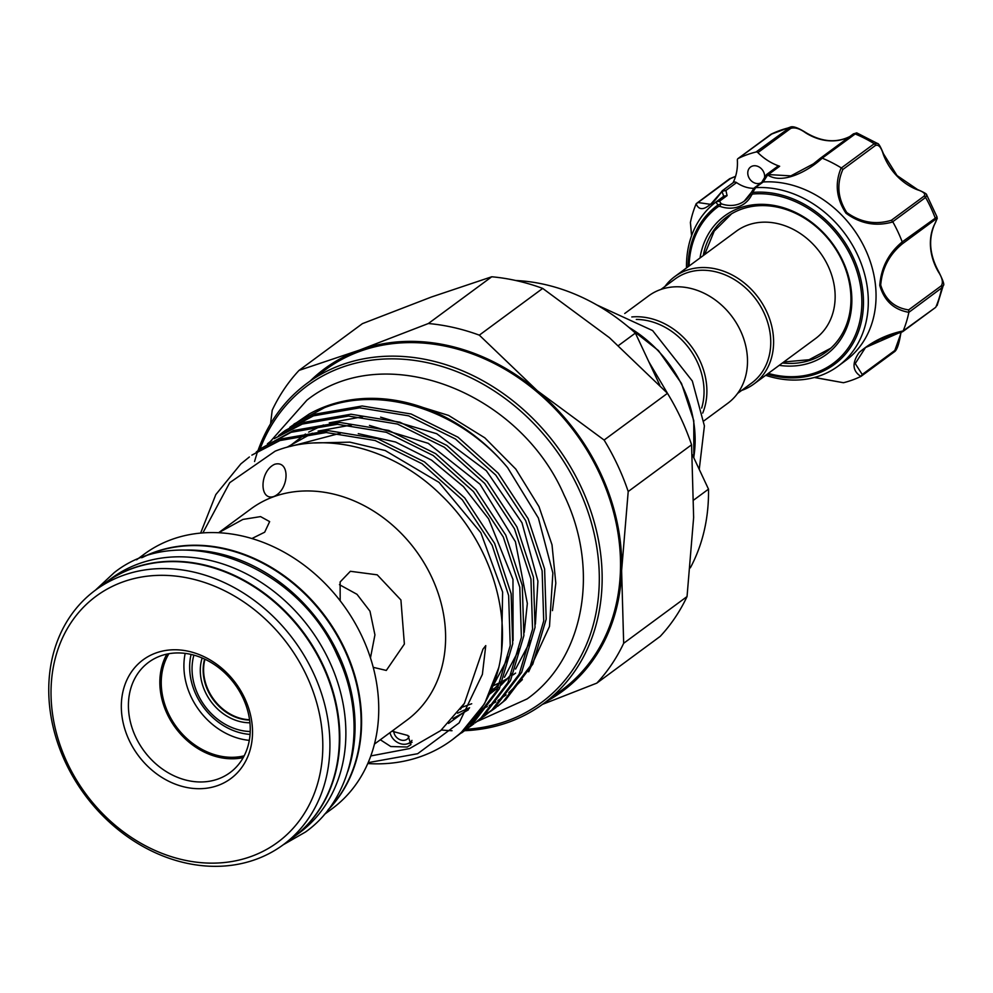 <?xml version="1.0" encoding="UTF-8"?>
<svg xmlns="http://www.w3.org/2000/svg" width="993" height="993" viewBox="0 0 993 993"><rect width="100%" height="100%" fill="white"/><g stroke="black" fill="none" stroke-linecap="round" stroke-linejoin="round"><path stroke-width="1.49" d="M105.121 583.003A158.197 130.033 53.6 0 1 105.357 582.829A158.197 130.033 53.6 0 1 323.122 665.248A158.197 130.033 53.6 0 1 293.134 837.459A158.197 130.033 53.6 0 1 292.898 837.645M105.357 582.829L111.402 578.373A158.197 130.033 53.6 0 1 329.167 660.792A158.197 130.033 53.6 0 1 299.178 833.003L293.134 837.459M184.673 550.085A158.197 130.033 53.6 0 1 338.352 654.015A158.197 130.033 53.6 0 1 347.848 771.362M142.495 557.445A158.197 130.033 53.6 0 1 344.397 649.559A158.197 130.033 53.6 0 1 328.36 809.481M814.545 377.439L843.454 382.727A125.503 103.16 -126.4 0 0 860.906 376.409C852.416 370.972 851.82 363.028 859.106 352.54C871.606 341.704 886.29 334.504 903.158 330.93A125.503 103.16 -126.4 0 0 908.868 312.323C893.886 309.766 884.192 300.792 879.773 285.413C881.064 267.8 888.536 253.302 902.215 241.92A125.503 103.16 -126.4 0 0 892.844 221.923C876.062 226.739 860.435 223.835 845.962 213.197C836.255 198.451 834.666 183.32 841.183 167.829L842.858 169.493C836.454 184.065 837.757 198.414 846.768 212.527C860.658 222.444 875.528 225.026 891.354 220.285L923.912 196.266C926.035 194.02 923.8 191.823 917.184 189.7A2.11 0.732 -68.5 0 1 917.606 189.589A2.11 0.732 -68.5 0 1 917.842 189.961M902.215 241.92L937.007 216.933L926.68 194.889L925.6 197.47L892.744 221.712L891.354 220.285M755.648 187.665L752.644 192.419A2.11 1.08 85 0 0 752.706 194.032L751.676 194.901A2.11 1.105 -153.9 0 1 750.758 193.263L750.758 193.263A2.11 1.105 -153.9 0 1 750.944 193.027L753.935 188.248L755.648 187.665A102.304 84.082 53.6 0 1 834.952 221.849A102.304 84.082 53.6 0 1 838.117 366.132A102.304 84.082 53.6 0 1 765.69 375.317M700.015 257.981A85.957 70.652 53.6 0 1 748.263 205.601A85.957 70.652 53.6 0 1 823.83 233.169A85.957 70.652 53.6 0 1 848.022 324.326A85.957 70.652 53.6 0 1 779.195 365.35M782.422 362.979A83.846 68.914 -126.4 0 0 826.201 351.981A83.846 68.914 -126.4 0 0 823.607 233.727A83.846 68.914 -126.4 0 0 726.677 217.033A83.846 68.914 -126.4 0 0 703.243 255.598M828.41 350.095A83.846 68.914 -126.4 0 0 829.254 349.561M764.498 177.871A9.496 7.807 -126.4 0 0 761.532 168.909A9.496 7.807 -126.4 0 0 750.559 167.023A9.496 7.807 -126.4 0 0 750.857 180.403A9.496 7.807 -126.4 0 0 761.755 182.352M917.184 189.7A51.673 42.476 53.6 0 1 896.679 175.724A51.673 42.476 53.6 0 1 883.236 154.151C881.151 147.175 878.544 144.295 875.404 145.487A2.11 1.738 -126.4 0 0 874.25 143.712L877.477 143.464L856.723 132.863L822.216 158.16C808.463 171.019 782.459 184.921 767.663 174.954L763.22 181.967L753.774 188.794M838.117 366.132L845.85 360.422A102.304 84.082 -126.4 0 0 842.697 216.139A102.304 84.082 -126.4 0 0 763.22 181.967M841.183 167.829A125.503 103.16 -126.4 0 0 822.216 158.16M686.511 267.949A102.304 84.082 53.6 0 1 715.854 202.088L723.984 196.093L727.087 195.621L719.478 201.231L721.266 203.788A31.639 26.004 -126.4 0 0 744.241 201.145A31.639 26.004 -126.4 0 0 750.696 193.536M249.938 722.78A46.932 38.578 53.6 0 1 205.253 691.935A46.932 38.578 53.6 0 1 202.15 657.987M204.645 659.091A44.822 36.84 -126.4 0 0 207.872 690.619A44.822 36.84 -126.4 0 0 249.615 720.074M249.566 719.726A44.822 36.84 53.6 0 1 208.331 690.284A44.822 36.84 53.6 0 1 204.968 659.24M370.463 657.9L374.932 634.875L369.979 611.191L356.996 594.311L339.457 584.678M737.563 393.439L751.689 383.013A64.595 53.101 -126.4 0 0 760.34 305.931A64.595 53.101 -126.4 0 0 686.2 273.063A64.595 53.101 -126.4 0 0 675.017 279.045L660.891 289.459M741.647 390.423A66.705 54.826 -126.4 0 0 742.354 390.175A66.705 54.826 -126.4 0 0 753.91 384.006A66.705 54.826 -126.4 0 0 762.847 304.392A66.705 54.826 -126.4 0 0 686.275 270.456A66.705 54.826 -126.4 0 0 674.731 276.625A66.705 54.826 -126.4 0 0 664.975 286.443M636.302 319.436A64.595 53.101 53.6 0 1 701.666 408.061M631.809 316.953A66.705 54.826 53.6 0 1 691.736 346.967A66.705 54.826 53.6 0 1 702.709 413.088M624.734 313.503L648.628 295.877A66.705 54.826 53.6 0 1 660.171 289.708A66.705 54.826 53.6 0 1 736.744 323.644A66.705 54.826 53.6 0 1 727.807 403.257L703.913 420.871M670.722 398.789L648.901 361.911M155.889 652.997A73.83 60.685 53.6 0 1 244.725 698.278A73.83 60.685 53.6 0 1 217.951 785.475A73.83 60.685 53.6 0 1 129.115 740.182A73.83 60.685 53.6 0 1 155.889 652.997M218.15 778.971A68.554 56.353 -126.4 0 0 230.016 772.628A68.554 56.353 -126.4 0 0 239.201 690.818A68.554 56.353 -126.4 0 0 160.518 655.939A68.554 56.353 -126.4 0 0 148.652 662.281A68.554 56.353 -126.4 0 0 139.467 744.092A68.554 56.353 -126.4 0 0 218.15 778.971M546.572 701.343A200.375 164.701 -126.4 0 0 621.618 570.603A200.375 164.701 -126.4 0 0 600.517 473.078A200.375 164.701 -126.4 0 0 537.387 390.795A200.375 164.701 -126.4 0 0 359.379 350.144A200.375 164.701 -126.4 0 0 310.288 380.927M542.488 704.36L596.818 683.122A216.722 178.144 -126.4 0 0 623.666 643.29L621.618 570.603L628.209 491.523A216.722 178.144 -126.4 0 0 617.646 465.245A216.722 178.144 -126.4 0 0 604.104 440.048L537.387 390.795L479.321 335.15A216.722 178.144 -126.4 0 0 428.368 323.519L359.379 350.144L299.042 370.389A216.722 178.144 -126.4 0 0 272.206 410.221L270.543 423.837M466.449 729.259A196.949 161.884 -126.4 0 0 507.063 720.93A196.949 161.884 -126.4 0 0 578.497 488.308A196.949 161.884 -126.4 0 0 341.493 367.472A196.949 161.884 -126.4 0 0 259.967 449.159M257.981 450.673A199.059 163.622 53.6 0 1 307.098 383.286A199.059 163.622 53.6 0 1 341.567 364.865A199.059 163.622 53.6 0 1 570.056 466.139A199.059 163.622 53.6 0 1 543.382 703.702A199.059 163.622 53.6 0 1 508.912 722.11A199.059 163.622 53.6 0 1 464.563 730.699M464.463 730.699A199.059 163.622 53.6 0 1 463.644 730.736M452.014 730.724A199.059 163.622 53.6 0 1 441.426 729.992M254.568 461.522A199.059 163.622 53.6 0 1 256.728 454.372M257.125 453.156A199.059 163.622 53.6 0 1 257.758 451.306M324.363 814.434L332.047 808.761A158.197 130.033 -126.4 0 0 353.247 619.98A158.197 130.033 -126.4 0 0 171.665 539.497A158.197 130.033 -126.4 0 0 144.27 554.131L136.587 559.791M122.635 582.022A152.922 125.701 -126.4 0 0 67.176 762.636A152.922 125.701 -126.4 0 0 251.192 856.45A152.922 125.701 -126.4 0 0 306.663 675.836A152.922 125.701 -126.4 0 0 122.635 582.022M255.834 859.404A158.197 130.033 53.6 0 1 74.252 778.922A158.197 130.033 53.6 0 1 95.452 590.14A158.197 130.033 53.6 0 1 122.847 575.506A158.197 130.033 53.6 0 1 304.417 655.976A158.197 130.033 53.6 0 1 283.228 844.77A158.197 130.033 53.6 0 1 255.834 859.404M543.382 703.702L561.753 690.16A199.059 163.622 -126.4 0 0 588.427 452.597A199.059 163.622 -126.4 0 0 359.938 351.323A199.059 163.622 -126.4 0 0 325.468 369.731L307.098 383.286M374.46 744.08L406.845 720.198A131.299 107.927 -126.4 0 0 424.445 563.503A131.299 107.927 -126.4 0 0 273.733 496.699A131.299 107.927 -126.4 0 0 250.993 508.85L218.609 532.732M218.671 532.732L242.913 519.426L260.563 516.608L269.649 521.61L264.684 532.198L251.899 538.541M327.827 810.176A158.197 130.033 -126.4 0 0 330.52 623.84A158.197 130.033 -126.4 0 0 154.511 552.158A158.197 130.033 -126.4 0 0 141.676 557.743M283.228 844.77L292.65 837.819A158.197 130.033 -126.4 0 0 313.85 649.025A158.197 130.033 -126.4 0 0 132.268 568.555A158.197 130.033 -126.4 0 0 104.873 583.189L95.452 590.14M491.374 690.16A157.924 129.81 -126.4 0 0 496.277 687.131M528.636 671.802L549.501 626.434L552.865 573.06L538.392 518.048L507.609 467.653A174.011 143.029 -126.4 0 0 326.834 405.976A174.011 143.029 -126.4 0 0 309.158 414.044L289.77 427.325M481.059 709.412L487.327 706.557M489.164 705.626L495.892 701.865M497.952 700.586L506.058 694.901M508.838 692.704L522.38 679.597M457.103 736.036L469.788 726.231L496.823 690.706L510.228 645.636L508.639 595.515L492.143 545.256L462.316 499.827L422.013 463.731L375.131 440.52L326.188 432.526L279.952 440.544L251.874 455.129L282.434 438.72L328.683 430.689L377.613 438.683L424.495 461.894L464.798 498.002L494.626 543.419L511.122 593.677L512.711 643.812L499.305 688.869L472.271 724.406L464.016 731.109M367.782 763.543A174.011 143.029 -126.4 0 0 421.64 756.232A174.011 143.029 -126.4 0 0 451.778 740.133A174.011 143.029 -126.4 0 0 498.784 667.532L484.547 703.764L461.112 732.635L452.311 739.735M249.38 456.966L240.865 463.868L215.804 494.601L200.636 533.092M507.609 467.653C460.342 410.779 382.777 385.123 324.599 407.626L294.027 424.036M285.351 430.441L315.923 414.019L362.16 405.988L411.102 413.994L457.984 437.205L498.287 473.301L528.115 518.731L544.611 568.977L546.2 619.111L532.794 664.168L505.76 699.705L497.505 706.408L503.277 701.542L530.312 666.005L543.717 620.948L542.128 570.814L525.632 520.555L495.805 475.138L455.502 439.03L408.607 415.831L359.677 407.825L313.428 415.856L282.868 432.278L278.611 435.567M479.433 719.577L492.106 709.772L519.153 674.235L532.558 629.177L530.957 579.043L514.473 528.785L484.646 483.368L444.343 447.26L397.448 424.061L348.518 416.055L302.269 424.085L274.192 438.67L304.752 422.248L351.001 414.23L399.931 422.224L446.825 445.435L487.129 481.531L516.956 526.96L533.452 577.218L535.041 627.34L521.635 672.41L494.601 707.935L483.852 716.487M271.697 440.507L267.44 443.797M260.551 448.724L293.593 430.49L339.842 422.459L388.772 430.453L435.666 453.664L475.97 489.76L505.797 535.19L522.281 585.448L523.882 635.582L510.476 680.639L483.43 716.176L475.175 722.879L480.947 718.001L507.982 682.464L521.387 637.407L519.798 587.273L503.302 537.027L473.475 491.597L433.171 455.502L386.289 432.29L337.359 424.284L291.11 432.315L260.538 448.737L256.281 452.026M496.239 707.326L491.783 710.367M490.48 711.199L485.838 713.967M490.592 711.348L495.023 708.245M485.08 715.556L480.624 718.597M473.922 723.785L469.466 726.826M468.274 727.807L472.693 724.704M273.733 496.562C258.999 501.093 259.545 471.005 274.726 464.265C290.601 459.796 289.311 490.132 273.733 496.562L274.13 496.413M368.167 762.649L417.681 753.712L459.138 722.879L482.375 674.396L485.763 645.599L482.983 649.149L464.426 703.317L440.681 730.612L409.6 748.561L370.823 755.934M202.87 532.906L229.718 482.685L275.135 451.182C326.697 430.515 394.655 448.848 441.364 495.308C488.73 540.726 512.065 610.869 498.784 667.532M391.925 731.196L407.949 735.503L410.941 744.626L407.18 747.021L390.77 746.525L380.319 739.76M390.013 732.611A12.847 10.215 -139.3 0 0 406.956 743.931A12.847 10.215 -139.3 0 0 407.738 743.683A12.847 10.215 -139.3 0 0 411.958 740.393M412.07 742.292A14.771 11.742 40.7 0 1 410.742 742.876A14.771 11.742 40.7 0 1 409.836 743.161L406.956 743.931M409.066 736.347A8.441 6.715 40.7 0 1 407.974 738.382A8.441 6.715 40.7 0 1 405.628 739.984A8.441 6.715 40.7 0 1 397.808 738.444A8.441 6.715 40.7 0 1 393.824 731.245M674.731 276.625L736.272 231.245A66.705 54.826 53.6 0 1 747.816 225.076A66.705 54.826 53.6 0 1 813.391 244.539A66.705 54.826 53.6 0 1 815.452 338.625L753.91 384.006M340.177 600.79L340.127 581.96L350.368 571.285L377.228 574.835L400.924 599.983L404.374 644.06L386.302 670.436L373.231 667.333M185.182 653.382A66.965 55.049 -126.4 0 0 249.317 740.356M244.179 755.81A66.965 55.049 53.6 0 1 176.456 726.95A66.965 55.049 53.6 0 1 168.897 653.717M428.368 323.519L491.746 276.774A216.722 178.144 53.6 0 1 542.699 288.417L609.417 337.682L667.482 393.315A216.722 178.144 53.6 0 1 691.587 444.79L693.635 517.477L687.044 596.557A216.722 178.144 53.6 0 1 660.196 636.389L596.818 683.122M542.699 288.417L479.321 335.15M604.104 440.048L667.482 393.315M691.587 444.79L628.209 491.523M623.666 643.29L687.044 596.557M299.042 370.389L362.42 323.644L431.409 297.019L491.746 276.774M243.211 757.622A68.554 56.353 53.6 0 1 175.413 727.72A68.554 56.353 53.6 0 1 166.886 654.114M692.369 454.72L708.505 489.152L693.921 499.901M618.54 345.502L635.383 333.077L659.749 385.073M635.383 333.077A189.837 156.038 -126.4 0 0 515.801 280.51M690.334 567.835A189.837 156.038 -126.4 0 0 708.505 489.152M191.09 654.424A60.511 49.737 -126.4 0 0 250.075 734.398M193.908 655.132A56.204 46.199 -126.4 0 0 250.224 731.506M723.711 196.291L722.023 191.5C708.617 208.952 699.991 213.073 696.13 203.863A125.503 103.16 -126.4 0 0 690.408 222.482L691.6 235.664M751.676 194.901A33.75 27.742 53.6 0 1 720.012 206.383L718.584 206.395A97.202 79.899 -126.4 0 0 689.105 266.025M757.882 152.624A2.11 1.738 -126.4 0 0 756.021 152.016L790.391 127.092C793.059 125.95 798.26 127.812 806.018 132.69L805.621 132.826C799.713 128.569 794.76 127.092 790.751 128.382L757.882 152.624A51.673 42.476 -126.4 0 0 779.654 166.253A3.165 2.607 53.6 0 0 777.407 166.526L766.646 174.47L790.862 175.873L813.391 163.857L820.553 158.123L822.03 158.073M735.552 176.444L730.563 178.517L698.005 202.535L710.591 204.347L721.439 192.009M733.045 182.762A51.673 42.476 -126.4 0 0 737.352 160.072A2.11 1.738 -126.4 0 1 738.196 158.47A125.503 103.16 -126.4 0 1 756.021 152.016M688.037 266.819A98.692 81.128 53.6 0 1 718.001 204.98L715.854 202.088M696.13 203.863L698.005 202.535M691.562 235.788L690.408 222.482M772.318 133.633L738.196 158.47M903.158 330.93L935.456 307.507A2.11 1.738 -126.4 0 0 935.952 306.874A125.503 103.16 -126.4 0 0 941.786 287.871L908.868 312.323M937.094 305.571L943.251 285.475L941.786 287.871A2.11 1.738 -126.4 0 0 941.19 285.897C943.4 282.732 942.444 278.028 938.348 271.797A51.673 42.476 53.6 0 1 933.966 225.523C936.945 219.912 937.268 218.001 934.934 219.788L902.376 243.806C889.356 254.531 882.132 268.271 880.704 285.041C885.111 299.514 894.42 307.805 908.632 309.903L908.918 312.112M843.454 382.727L814.334 377.489M903.084 331.116L865.486 347.562L855.234 363.562L862.234 374.498L860.906 376.409M862.234 374.498L894.792 350.492L900.341 335.038A51.673 42.476 53.6 0 1 900.986 332.159M722.023 191.5L722.445 190.606L725.895 190.457L727.087 195.621M710.591 204.347C712.8 203.131 716.574 198.774 721.886 191.252L722.383 190.656A2.11 1.018 46.7 0 1 722.445 190.606L733.467 182.464A3.165 2.607 53.6 0 1 736.558 182.6A31.639 26.004 -126.4 0 0 753.886 188.347M729.892 214.823A83.846 68.914 -126.4 0 0 729.147 215.469M768.061 174.073A2.11 1.167 -85.3 0 0 767.428 174.88L765.913 175.327L761.594 182.588M750.944 193.027L752.644 192.419A98.692 81.128 53.6 0 1 831.278 225.237A98.692 81.128 53.6 0 1 856.835 335.746A98.692 81.128 53.6 0 1 767.217 374.187M736.558 182.6L725.895 190.457L722.209 191.277A2.11 1.018 46.7 0 1 722.383 190.656L722.656 190.433M719.478 201.231L716.251 201.79L723.984 196.093M718.584 206.395A2.11 1.204 54.5 0 1 718.001 204.98L721.266 203.788A2.11 0.77 -70.5 0 0 720.012 206.383M900.477 334.318A2.11 0.956 -169.3 0 1 900.564 334.703A2.11 0.956 -169.3 0 1 900.341 335.038M861.552 375.975L893.961 352.081A2.11 1.738 -126.4 0 0 894.172 351.944L861.092 376.31M902.376 243.806L902.302 242.131M849.449 136.724A2.11 1.192 62.9 0 0 849.35 136.773A2.11 1.192 62.9 0 0 849.263 136.823A51.673 42.476 53.6 0 1 805.621 132.826M841.394 167.941L874.25 143.712A125.503 103.16 -126.4 0 0 854.886 133.832A2.11 1.738 -126.4 0 0 853.26 133.981L820.553 158.123M767.663 174.954A2.11 1.44 -55.9 0 1 768.805 174.247L779.654 166.253M730.563 178.517A2.11 1.738 -126.4 0 0 729.57 178.802L696.217 203.664M875.404 145.487L842.858 169.493M934.934 219.788A2.11 1.738 -126.4 0 0 935.17 217.889A125.503 103.16 -126.4 0 0 925.6 197.47A2.11 1.738 -126.4 0 0 923.912 196.266M768.284 373.405A97.202 79.899 -126.4 0 0 855.556 334.641A97.202 79.899 -126.4 0 0 830.16 226.354A97.202 79.899 -126.4 0 0 752.706 194.032M693.71 457.574A115.213 94.707 -126.4 0 0 628.817 327.318M493.161 685.778A157.924 129.81 -126.4 0 0 500.658 682.315M508.143 678.107L502.88 681.136A157.924 129.81 -126.4 0 0 508.106 678.132M820.789 157.937L853.099 134.105A2.11 1.738 -126.4 0 1 853.26 133.981L856.723 132.863M790.751 128.382A2.11 1.738 53.6 0 0 788.889 127.774A125.503 103.16 -126.4 0 0 771.065 134.229A2.11 1.738 53.6 0 0 770.853 134.365L737.973 158.607M908.632 309.903L941.19 285.897M901.135 332.121L900.564 334.703C898.864 344.819 896.729 350.566 894.172 351.944L894.172 351.944A2.11 1.738 -126.4 0 0 894.792 350.492M770.655 134.539A2.11 1.738 53.6 0 1 770.853 134.365L790.391 127.092M729.57 178.802L735.59 176.332M283.179 844.807L305.521 831.997C355.271 796.758 368.502 719.478 337.223 655.256C298.024 564.657 180.428 519.823 114.245 572.613L95.402 590.177M552.456 610.621L555.807 583.152L552.009 544.797L539 506.666L515.801 469.081L484.82 437.839L448.563 415.409L410.01 403.481M476.876 721.601L527.159 698.898C584.815 658.011 600.008 568.778 564.024 494.948C519.004 390.87 383.683 339.147 306.887 400.204L270.357 441.513M699.246 469.391L704.409 425.898L692.32 381.002L652.624 330.582L596.917 305M877.477 143.464C878.619 143.34 880.617 146.79 883.472 153.816L897.014 175.55L917.606 189.589C924.036 192.344 927.052 194.107 926.68 194.889L926.68 194.889M627.439 326.163L658.446 350.579L681.483 383.397L693.784 420.66L693.834 457.835M493.186 685.716L500.671 682.278M285.363 430.428L282.868 432.265M464.004 731.109L461.522 732.946M830.806 348.208L809.059 359.727L783.775 361.973M731.642 213.756L714.215 231.121L704.596 254.605M452.845 739.351L451.778 740.133M515.59 673.093L513.195 674.855M506.84 679.547L502.036 683.085M464.426 703.317L460.467 709.287M314.483 442.952L349.946 442.158L385.222 450.549L439.03 482.387L480.823 532.695L502.632 592.076L501.552 650.452M469.168 708.394L448.551 723.438M290.179 446.465L340.388 433.209M358.287 433.643L395.586 442.022L431.57 460.144L463.483 486.657L488.618 518.855L512.971 579.428L513.083 640.547M508.379 656.969L493.26 685.53M468.286 709.896L453.118 718.572M286.89 447.309L312.298 433.196M318.108 431.074L351.534 424.967M369.47 425.414L428.256 443.337L480.078 484.274L515.417 541.719L527.345 603.508L524.242 632.392M519.55 648.702L504.432 677.276M500.807 681.943L489.946 693.362M469.565 707.699L457.562 713.197M288.715 446.825L305.422 434.053M308.662 432.116L323.457 424.967M329.279 422.844L362.706 416.737M380.604 417.172L436.734 433.718L486.359 470.756L521.97 522.728L537.921 581.128L535.413 624.051M530.709 640.485L515.578 669.071M511.966 673.738L501.117 685.12M498.374 687.504L489.599 694.119M471.712 703.752L461.807 707.351M820.615 158.048L813.826 163.535M902.401 331.811L879.935 339.395L865.548 347.525M761.904 182.265L754.233 187.925M751.093 192.692L744.241 201.145M935.456 307.507L902.711 331.662M943.251 285.475C944.678 285.214 943.139 280.572 938.621 271.536C929.758 255.275 928.281 239.859 934.177 225.274C939.179 213.954 936.461 220.496 937.007 216.933M806.018 132.69C821.397 141.838 835.845 143.191 849.35 136.773L849.735 136.575M766.646 174.47L765.913 175.327"/></g></svg>
